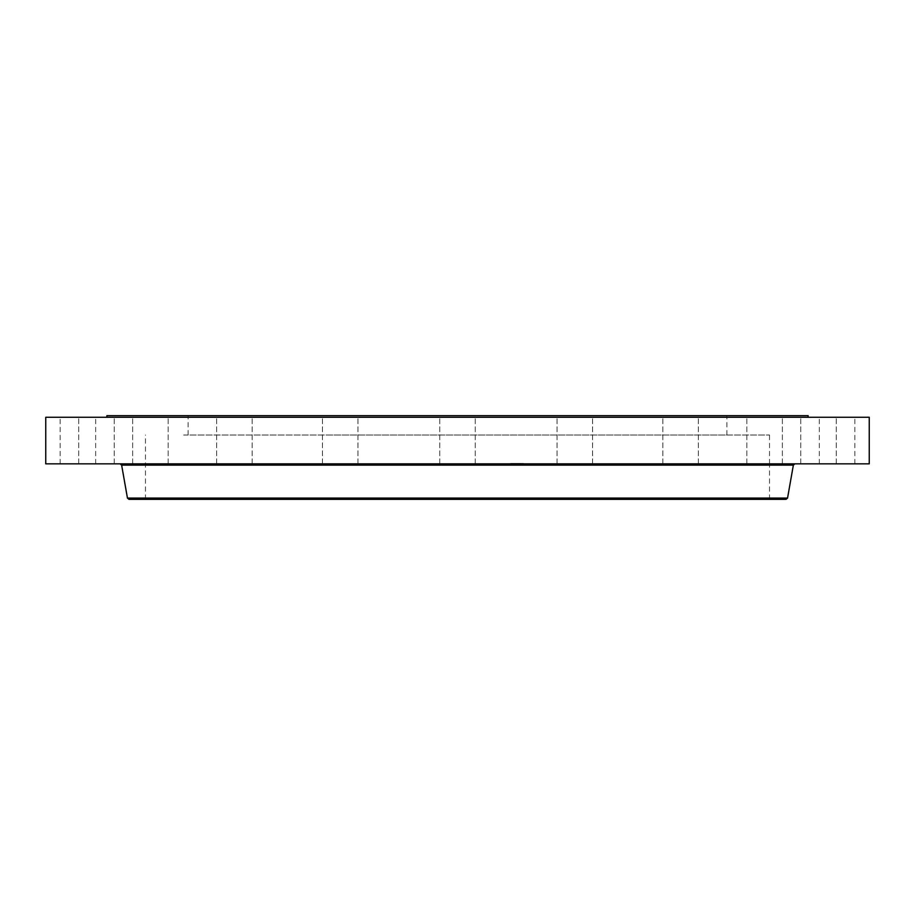 <?xml version="1.0" encoding="UTF-8"?>
<svg xmlns="http://www.w3.org/2000/svg" width="915" height="915" viewBox="0 0 915 915"><rect width="100%" height="100%" fill="white"/><g stroke="black" fill="none" stroke-linecap="round" stroke-linejoin="round"><path stroke-width="0.69" stroke-dasharray="4.58 3.43" d="M183.663 435.014L769.526 435.014L183.663 435.014M328.336 435.014L726.91 435.014L328.336 435.014M586.664 415.65L188.09 415.65L586.664 415.65M808.128 415.65L106.872 415.65M289.403 417.263L808.128 417.263L289.403 417.263M869.25 417.263L45.75 417.263M852.666 417.263L819.325 417.263L852.666 417.263M806.309 417.263L836.264 417.263L806.309 417.263M756.991 417.263L782.348 417.263L756.991 417.263M678.335 417.263L698.374 417.263L678.335 417.263M578.074 417.263L557.041 417.263L578.074 417.263M466.01 417.263L439.749 417.263L466.01 417.263M353.11 417.263L322.446 417.263L353.11 417.263M250.436 417.263L216.626 417.263L250.436 417.263M168.017 417.263L132.652 417.263L168.017 417.263M113.952 417.263L78.736 417.263L113.952 417.263M93.502 417.263L60.161 417.263L93.502 417.263M108.691 417.263L78.736 417.263L108.691 417.263M158.009 417.263L132.652 417.263L158.009 417.263M236.665 417.263L216.626 417.263L236.665 417.263M336.926 417.263L357.959 417.263L336.926 417.263M561.89 417.263L592.554 417.263L561.89 417.263M664.564 417.263L698.374 417.263L664.564 417.263M746.983 417.263L782.348 417.263L746.983 417.263M801.048 417.263L836.264 417.263L801.048 417.263M869.25 463.836L45.75 463.836M619.249 463.836L120.551 463.836L619.249 463.836M786.031 499.35L128.969 499.35M183.663 499.35L769.526 499.35L183.663 499.35M835.955 463.836L800.751 463.836L835.955 463.836M782.199 463.836L746.834 463.836L782.199 463.836M696.658 463.836L662.86 463.836L696.658 463.836M587.705 463.836L557.041 463.836L587.705 463.836M466.01 463.836L439.749 463.836L466.01 463.836M343.48 463.836L322.446 463.836L343.48 463.836M232.113 463.836L252.14 463.836L232.113 463.836M142.809 463.836L168.166 463.836L142.809 463.836M84.306 463.836L114.249 463.836L84.306 463.836M62.334 463.836L95.675 463.836L62.334 463.836M79.045 463.836L114.249 463.836L79.045 463.836M132.801 463.836L168.166 463.836L132.801 463.836M218.342 463.836L252.14 463.836L218.342 463.836M327.296 463.836L357.959 463.836L327.296 463.836M571.52 463.836L592.554 463.836L571.52 463.836M682.887 463.836L662.86 463.836L682.887 463.836M772.191 463.836L746.834 463.836L772.191 463.836M830.694 463.836L800.751 463.836L830.694 463.836M821.498 463.836L854.839 463.836L821.498 463.836M523.174 463.836L510.513 463.836L523.174 463.836M521.836 463.836L511.862 463.836L521.836 463.836M516.071 463.836L514.962 463.836L516.071 463.447M518.302 463.836L519.079 463.447L517.215 463.447L518.279 463.447M516.369 463.836L514.962 463.447L516.369 463.447M522.888 463.836L522.122 463.836L522.888 463.447M520.612 463.836L519.846 463.836L520.612 463.447M518.153 463.836L517.387 463.447L518.165 463.447M521.87 463.836L511.862 463.447L521.87 463.836M510.879 463.836L511.645 463.447L510.867 463.447M513.155 463.836L513.921 463.447L513.143 463.447M523.174 463.447L510.513 463.447L523.174 463.447M793.362 465.117L121.638 465.117M787.552 498.08L127.448 498.08M726.91 435.014L726.91 415.65M188.09 435.014L188.09 415.65M800.751 463.836L800.751 417.263L800.751 463.836M836.264 463.836L836.264 417.263L836.264 463.836M782.348 463.836L782.348 417.263L782.348 463.836M746.834 463.836L746.834 417.263L746.834 463.836M698.374 463.836L698.374 417.263L698.374 463.836M662.86 463.836L662.86 417.263L662.86 463.836M592.554 463.836L592.554 417.263L592.554 463.836M557.041 463.836L557.041 417.263L557.041 463.836M475.251 463.836L475.251 417.263L475.251 463.836M439.749 463.836L439.749 417.263L439.749 463.836M357.959 463.836L357.959 417.263L357.959 463.836M322.446 463.836L322.446 417.263L322.446 463.836M252.14 463.836L252.14 417.263L252.14 463.836M216.626 463.836L216.626 417.263L216.626 463.836M168.166 463.836L168.166 417.263L168.166 463.836M132.652 463.836L132.652 417.263L132.652 463.836M114.249 463.836L114.249 417.263L114.249 463.836M78.736 463.836L78.736 417.263L78.736 463.836M95.675 463.836L95.675 417.263M60.161 463.836L60.161 417.263M854.839 463.836L854.839 417.263M819.325 463.836L819.325 417.263M769.526 499.35L769.526 465.117M769.526 463.836L769.526 435.014M145.474 499.35L145.474 435.014"/><path stroke-width="1.37" d="M106.872 417.263L106.872 415.65L808.128 415.65L808.128 417.263M45.75 417.263L869.25 417.263L869.25 463.836L45.75 463.836L45.75 417.263M787.552 498.08L127.448 498.08L128.969 499.35L786.031 499.35L787.552 498.08L793.362 465.117L794.883 463.836M127.448 498.08L121.638 465.117L793.362 465.117M121.638 465.117L120.117 463.836M769.526 465.117L769.526 463.836"/></g></svg>
